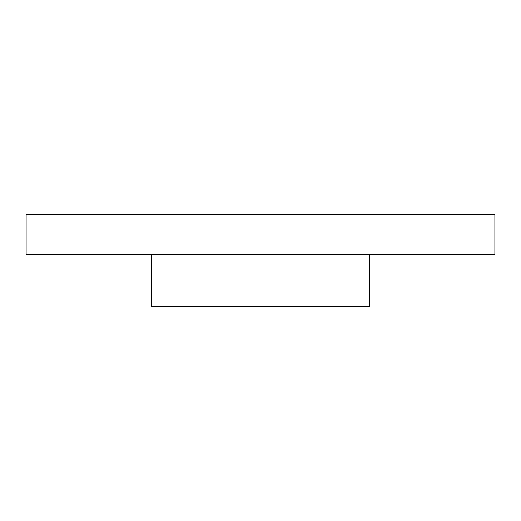 <?xml version="1.0" encoding="UTF-8"?>
<svg xmlns="http://www.w3.org/2000/svg" width="521" height="521" viewBox="0 0 521 521"><rect width="100%" height="100%" fill="white"/><g stroke="black" fill="none" stroke-linecap="round" stroke-linejoin="round"><path stroke-width="0.78" d="M151.65 254.639L151.65 306.55L369.35 306.55L369.35 254.639L369.35 306.55L151.65 306.55L151.65 254.639M26.05 214.45L26.05 254.639L494.95 254.639L494.95 214.45L26.05 214.45L494.95 214.45L494.95 254.639L26.05 254.639L26.05 214.45"/></g></svg>
